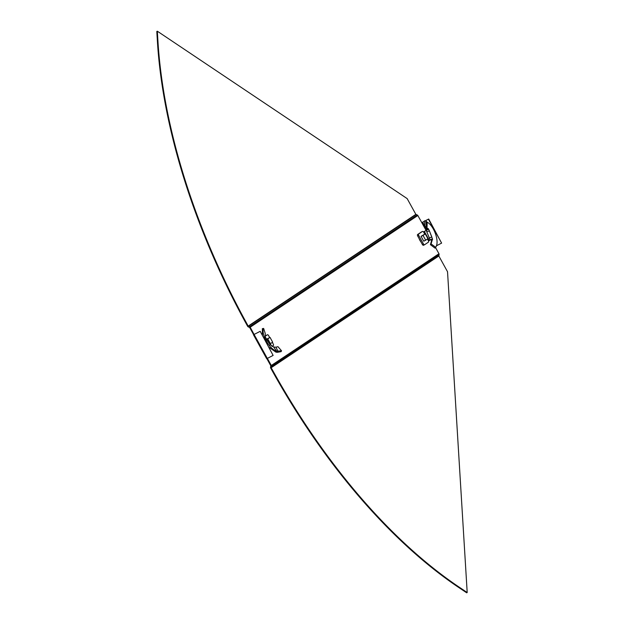 <?xml version="1.0" encoding="UTF-8"?>
<svg xmlns="http://www.w3.org/2000/svg" width="624" height="624" viewBox="0 0 624 624"><rect width="100%" height="100%" fill="white"/><g stroke="black" fill="none" stroke-linecap="round" stroke-linejoin="round"><path stroke-width="0.94" d="M420.927 241.878A5.639 2.777 -117.4 0 1 419.874 240.302A5.639 2.777 -117.4 0 1 419.094 238.547M266.846 358.636L270.777 365.758L270.535 367.24A1.022 0.889 56.3 0 0 270.66 367.988L271.37 369.283A405.951 200.21 62.6 0 0 458.5 587.324L466.674 592.8L467.197 592.527L447.533 271.744L438.836 255.988L439.078 254.506A1.022 0.889 56.3 0 0 438.961 253.75L435.505 247.494M254.163 334.425L253.625 334.675L249.662 327.499L248.251 326.867A1.022 0.889 -123.7 0 1 247.673 326.352L246.956 325.057A405.951 200.21 -117.4 0 1 157.443 41.972L156.803 31.473L157.326 31.2L407.152 198.596L415.849 214.352L417.261 214.984A1.022 0.889 -123.7 0 1 417.838 215.498L426.114 230.482M260.208 331.313L273.117 355.407L260.208 331.313L254.077 334.456L250.185 327.226L249.662 327.499M267.384 358.371L271.307 365.485L438.961 253.75M424.398 221.247L421.785 222.635L424.398 221.286M428.423 219.203L441.62 243.11L428.704 219.016L425.326 220.802M436.379 245.825L441.62 243.11M425.225 220.81L428.704 219.016M253.625 334.675L259.919 331.5M266.815 358.582L267.314 358.41L254.116 334.503M273.117 355.407L267.314 358.41M417.838 215.498L250.185 327.226A1.022 0.889 56.3 0 0 249.608 326.711L248.391 326.251L416.044 214.523M248.251 326.867L247.486 324.784A405.951 200.21 -117.4 0 1 157.973 41.699L157.326 31.2M270.777 365.758L271.307 365.485A1.022 0.889 -123.7 0 1 271.424 366.233L271.144 367.466L438.797 255.739M270.535 367.24L271.9 369.01A405.951 200.21 62.6 0 0 459.022 587.051L467.197 592.527M270.028 337.389L267.774 338.887L270.41 343.668L272.665 342.17L270.028 337.389L266.596 339.261M267.774 338.887L266.721 339.433M270.41 343.668L269.974 343.894M425.279 233.922L423.025 235.42L425.669 240.201L427.924 238.703L425.279 233.922L421.083 236.301M425.669 240.201L423.743 241.199M423.025 235.42L421.106 236.418M426.527 221.66L426.239 227.042L425.716 220.771L427.19 222.199C433.594 225.256 439.936 241.433 435.677 247.291L434.983 248.102L430.404 244.67L431.075 243.898L435.677 247.291M426.254 226.496L426.239 227.042L426.254 226.481L424.897 226.613L424.788 225.475L424.367 220.888L425.716 220.771M424.936 227.253L426.239 227.042L424.874 227.035L425.389 227.768L428.329 229.351L426.348 230.443L426.808 231.902L430.209 239.975L431.691 239.179L431.207 239.499L431.855 239.764L430.404 244.67M423.509 234.835L421.13 236.457L423.735 241.176L425.194 240.451M431.379 241.09L432.081 240.529L431.075 243.898M426.286 228.431L428.36 228.712L429.367 230.794L432.58 239.273L432.081 240.529M432.081 238.937L431.691 239.179M430.771 239.6L431.207 239.499M427.456 239.015L428.555 241.012L431.176 239.452M428.555 241.012A1.365 0.671 62.6 0 0 428.524 241.363L428.54 241.621A1.365 0.671 -117.4 0 1 428.337 242.237L424.624 244.709A1.365 0.671 -117.4 0 1 424.593 244.725A1.365 0.671 -117.4 0 1 423.4 243.89L418.782 235.521A1.365 0.671 -117.4 0 1 418.688 233.953L422.393 231.481A1.365 0.671 -117.4 0 1 422.432 231.457A1.365 0.671 -117.4 0 1 422.986 231.566L423.189 231.699A1.365 0.671 62.6 0 0 423.485 231.832L424.016 231.66L423.485 231.832L424.78 234.179M424.562 244.741L423.571 245.255A1.365 0.671 -117.4 0 1 423.532 245.279A1.365 0.671 -117.4 0 1 422.347 244.436L423.4 243.89M422.432 231.457L421.372 232.003A1.365 0.671 -117.4 0 1 421.372 232.003L417.628 234.499A1.365 0.671 -117.4 0 0 417.729 236.067L422.347 244.436M422.393 231.481L421.34 232.027A1.365 0.671 -117.4 0 1 421.403 231.988M423.571 231.839L426.348 230.443M423.891 231.66L426.793 230.131M427.385 229.258L426.91 230.069L427.385 229.258M425.864 228.088L427.619 228.329M426.286 227.245L427.011 228.041L427.19 222.199M424.874 227.035L424.897 226.613L424.874 227.035M429.265 238.079L431.824 236.98L429.367 230.794L426.808 231.902M275.956 347.186L273.632 346.991L276.689 351.164L275.847 352.115L277.508 352.303L278.015 351.351L275.956 347.186L277.984 346.687L281.564 350.828L276.689 351.164C268.765 348.886 260.894 333.497 263.64 328.427L262.353 328.637L262.415 335.314M273.632 346.991L270.27 344.752L269.701 345.267M268.258 338.302L266.565 339.214L272.087 346.414M265.754 339.862L266.323 339.347L270.27 344.752L265.356 337.155L265.223 333.38L263.64 328.427M266.557 339.206L265.356 337.155M265.2 336.086L267.376 334.792L265.231 336.219M267.376 334.792A1.365 0.671 -117.4 0 1 267.407 334.776A1.365 0.671 -117.4 0 1 268.601 335.611L269.677 337.568M266.323 335.338A1.365 0.671 -117.4 0 1 266.354 335.322A1.365 0.671 -117.4 0 1 266.386 335.306L267.407 334.776M272.056 346.39L273.312 345.548A1.365 0.671 -117.4 0 0 273.218 343.98L272.337 342.389M277.508 352.303L281.081 351.655L281.564 350.828M275.847 352.115L269.006 347.248M430.864 239.624L431.714 240.63M426.917 230.014L425.857 228.08M424.843 226.247L422.612 222.206M249.608 326.711L417.261 214.984M247.486 324.784L246.956 325.057M157.973 41.699L157.443 41.972M248.196 326.079L415.849 214.352M271.424 366.233L439.078 254.506M459.022 587.051L458.5 587.324M271.9 369.01L271.37 369.283M271.183 367.715L438.836 255.988M431.855 239.764L432.58 239.273M417.729 236.067L418.782 235.521M417.628 234.499L418.688 233.953M427.292 228.782L428.36 228.712M425.389 227.768L426.637 227.729M429.304 240.443L424.359 231.481M276.65 352.279L277.329 351.312M253.484 334.792L266.674 358.691M424.593 244.725L423.532 245.279M426.559 230.311L427.05 229.85M424.866 226.879L424.788 225.475"/></g></svg>
